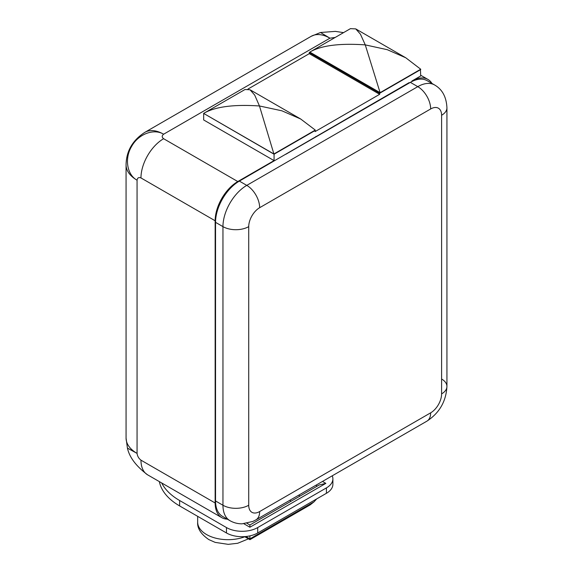 <?xml version="1.0" encoding="UTF-8"?>
<svg xmlns="http://www.w3.org/2000/svg" width="573" height="573" viewBox="0 0 573 573"><rect width="100%" height="100%" fill="white"/><g stroke="black" fill="none" stroke-linecap="round" stroke-linejoin="round"><path stroke-width="0.86" d="M322.492 481.442L325.851 483.376L319.225 484.966L249.9 524.99L246.992 523.314M410.361 82.369L417.781 86.652A33.678 19.446 120 0 1 434.62 84.983L427.2 80.7A33.678 19.446 120 0 0 410.361 82.369L409.194 83.042L409.194 82.591L239.356 181.097A33.678 19.446 120 0 0 215.541 222.345L215.541 500.96A33.678 19.446 120 0 0 222.517 516.38L229.931 520.664A33.678 19.446 120 0 1 222.954 505.243A18.221 10.522 0 0 0 248.725 505.243A15.457 8.924 120 0 0 259.655 511.553A18.221 10.522 60 0 1 255.88 519.897L426.892 421.162A18.221 10.522 60 0 0 430.667 412.825A15.457 8.924 120 0 0 441.597 393.887A18.221 10.522 0 0 0 446.933 386.453A18.221 10.522 0 0 0 441.597 379.011M431.992 83.465A32.024 18.486 120 0 0 427.938 79.425A32.024 18.486 120 0 0 411.923 81.015L420.711 75.944L420.424 69.39M203.795 113.497L274.066 154.216L315.107 130.522L315.107 131.582L379.67 94.309L379.67 93.249L420.711 69.555M274.066 154.216L274.066 160.605L237.795 181.548A32.024 18.486 120 0 0 215.147 220.77L215.147 502.987A32.024 18.486 120 0 0 221.78 517.648A32.024 18.486 120 0 0 227.309 519.145M332.247 475.812A22.089 12.749 180 0 1 332.892 478.87A22.089 12.749 180 0 1 326.424 487.888L257.707 527.561A22.089 12.749 180 0 1 226.471 527.561L179.621 500.508A70.672 40.805 180 0 1 161.679 482.953M325.851 483.376L249.9 527.232L249.9 525.341M332.892 478.87L332.892 484.278A22.089 12.749 180 0 1 326.424 493.296L257.707 532.969A22.089 12.749 180 0 1 226.471 532.969L179.621 505.923A70.672 40.805 180 0 1 159.358 481.607M409.194 83.042L285.82 154.273M404.115 85.971L403.729 85.749M379.67 94.309L309.27 53.669L247.987 89.044M309.27 53.669L309.27 52.601L379.67 93.249M274.066 160.605L203.666 119.958L203.666 113.569M309.986 52.186L309.27 52.601M311.16 36.328L144.84 132.349A37.546 21.681 60 0 1 163.613 134.211L329.933 38.183A37.546 21.681 60 0 0 311.16 36.328L320.522 32.496L329.933 38.183L335.184 37.453M140.965 177.938C138.738 177.071 137.434 177.816 137.062 180.194L137.062 453.401L127.428 448.1C129.448 457.34 136.173 466.243 147.598 474.824A32.024 18.486 120 0 1 140.965 460.162C138.738 458.457 137.434 456.201 137.062 453.401A37.546 21.674 0 0 1 126.067 438.073L126.067 164.866A37.546 21.674 0 0 0 137.062 180.194C126.898 174.751 124.37 158.32 131.632 146.402C138.372 134.111 153.736 128.202 163.613 134.211C161.758 135.729 161.758 137.233 163.613 138.716A32.024 18.486 120 0 0 140.965 177.938L215.147 220.77M245.824 536.521L249.9 538.871L249.9 535.884M244.585 536.622L249.9 539.687L249.9 538.871L314.025 501.848L316.668 498.925M314.025 501.848L310.108 504.928L249.9 539.687M350.432 28.65L309.828 52.093L380.107 92.668L420.711 69.226L405.791 57.794L387.291 49.693L365.266 44.88L360.453 34.194L355.733 28.894L350.432 28.65M309.828 52.093C320.973 45.511 339.452 43.104 365.266 44.88L380.107 92.668M315.293 130.085L300.71 119.019L281.902 110.804L259.462 105.969L254.706 95.104L250.036 89.76L245.015 89.51L203.63 113.404C214.997 106.728 233.612 104.25 259.462 105.969L273.908 153.979L315.293 130.085M203.63 113.404L273.908 153.979M315.823 485.288L317.241 486.105M300.016 496.053L298.597 495.237M249.9 527.232L243.869 523.751M179.621 500.508L179.621 505.923M226.471 527.561L226.471 532.969M257.707 527.561L257.707 532.969M326.424 487.888L326.424 493.296M259.655 511.553L430.667 412.825M350.239 116.627L350.239 117.078M315.881 136.467L315.881 136.918M163.613 138.716L237.795 181.548M140.965 460.162L215.147 502.987M239.356 181.097L246.777 185.38A33.678 19.446 120 0 0 222.954 226.629L222.954 505.243L215.541 500.96M441.597 393.887L441.597 115.273A15.457 8.924 120 0 0 430.667 108.963A18.221 10.522 -120 0 0 417.781 86.652L246.777 185.38A18.221 10.522 -120 0 1 259.655 207.698A15.457 8.924 120 0 0 248.725 226.629L248.725 505.243M430.667 108.963L259.655 207.698M215.541 222.345L222.954 226.629A18.221 10.522 0 0 0 248.725 226.629M434.62 84.983C442.306 89.381 446.41 97.002 446.933 107.839A18.221 10.522 180 0 1 441.597 115.273M244.821 536.758A30.369 17.534 180 0 1 206.559 534.545A30.369 17.534 180 0 1 197.664 522.153C197.191 528.32 200.922 534.143 208.844 539.601L215.169 542.387L228.219 544.35L237.673 543.276L248.446 538.856M291.127 501.182L289.709 500.365M320.522 32.496L335.355 31.372L343.535 32.632M420.711 75.256L427.938 79.425M126.067 164.866C126.289 151.136 132.549 140.299 144.84 132.349M126.067 438.073L127.428 448.1M147.598 474.824L221.78 517.648M446.933 107.839L446.933 386.453C446.109 401.401 439.427 412.975 426.892 421.162M255.88 519.897L252.843 521.444L242.064 523.829C237.695 523.844 233.648 522.784 229.931 520.664M197.664 516.337L197.664 522.153M405.791 57.794L355.733 28.894M300.71 119.019L250.036 89.76"/></g></svg>
